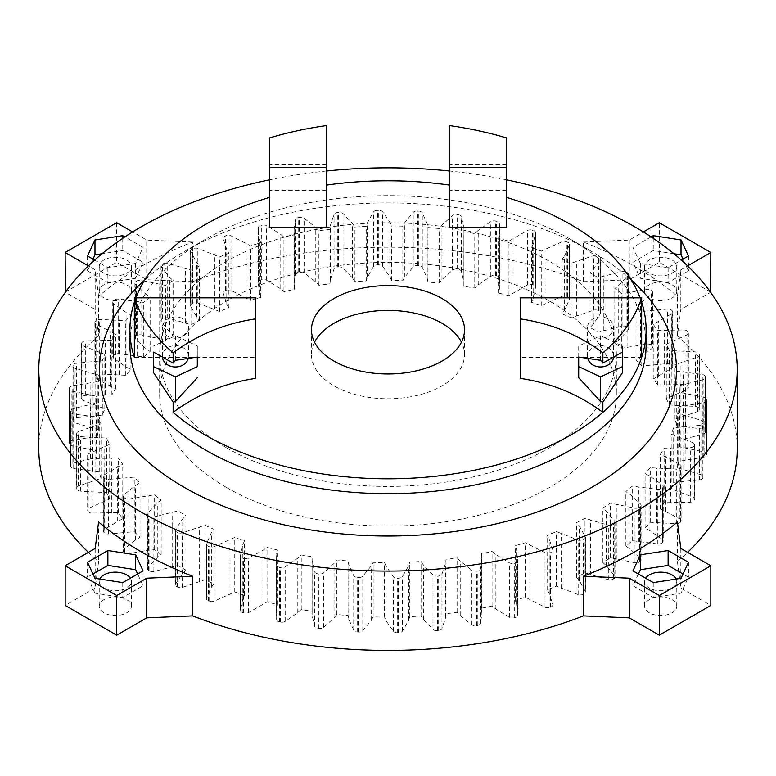 <?xml version="1.0" encoding="UTF-8"?>
<svg xmlns="http://www.w3.org/2000/svg" width="776" height="776" viewBox="0 0 776 776"><rect width="100%" height="100%" fill="white"/><g stroke="black" fill="none" stroke-linecap="round" stroke-linejoin="round"><path stroke-width="0.58" stroke-dasharray="3.88 2.91" d="M135.907 297.829A258.107 149.011 0 0 0 134.335 302.262M326.356 227.164L326.356 125.586M506.495 227.164L506.495 137.905M641.665 302.262A258.107 149.011 0 0 0 640.093 297.829M646.107 344.67A258.107 149.011 0 0 0 570.505 239.299A258.107 149.011 0 0 0 205.494 239.299A258.107 149.011 0 0 0 129.893 344.67M641.665 357.329L520.201 357.329L520.201 297.829M600.556 338.239A13.056 10.66 -0 0 1 587.5 327.579A13.056 10.66 -0 0 1 600.556 316.918A13.056 10.66 -0 0 1 613.612 327.579A13.056 10.66 -0 0 1 600.556 338.239M622.42 345.999L622.42 352.091L622.42 345.999L600.566 335.688L578.702 345.999L578.702 377.699M600.566 360.287L600.566 335.688M631.208 279.903A288.468 166.549 0 0 0 591.981 251.696A288.468 166.549 0 0 0 184.019 251.696A288.468 166.549 0 0 0 144.792 279.903M520.201 357.329L520.201 378.368M255.799 297.829L255.799 357.329L134.335 357.329M153.59 372.713L153.59 352.1M175.454 360.306L175.444 335.698L153.59 346.009M175.444 338.239A13.056 10.66 -0 0 1 162.388 327.579A13.056 10.66 -0 0 1 175.444 316.918A13.056 10.66 -0 0 1 188.5 327.579A13.056 10.66 -0 0 1 175.444 338.239M326.356 166.665L326.356 190.382L326.356 166.665M506.495 166.665L506.495 190.382L506.495 166.665M587.645 357.881A13.056 10.66 -0 0 1 587.5 356.3A13.056 10.66 -0 0 1 600.556 345.64A13.056 10.66 -0 0 1 613.622 356.3A13.056 10.66 -0 0 1 613.438 358.066M578.702 357.086L578.702 345.999M506.495 179.819A349.2 201.605 0 0 0 449.644 171.021M326.356 171.021A349.2 201.605 0 0 0 269.505 179.819M314.552 342.197A76.523 44.174 0 0 0 311.477 354.593A76.523 44.174 0 0 0 333.893 385.827A76.523 44.174 0 0 0 417.284 395.401A76.523 44.174 0 0 0 464.523 354.593A76.523 44.174 0 0 0 461.448 342.197M197.308 346.009L197.308 357.086L197.308 346.009L175.444 335.698M162.572 358.075A13.056 10.66 -0 0 1 162.388 356.31A13.056 10.66 -0 0 1 175.444 345.65A13.056 10.66 -0 0 1 188.51 356.31A13.056 10.66 -0 0 1 188.364 357.881M677.409 521.947L677.409 561.62A349.2 201.605 0 0 0 687.614 552.357M737.2 448.8A349.2 201.605 0 0 0 677.409 335.989L680.814 309.498L710.612 292.3M38.8 448.8A349.2 201.605 0 0 1 98.591 335.989L98.591 296.316A349.2 201.605 0 0 1 116.662 282.231A349.142 201.576 0 0 1 168.188 252.481A349.2 201.605 180 0 1 192.594 242.044L192.594 281.717A349.2 201.605 0 0 1 583.407 281.717L583.407 242.044A349.2 201.605 0 0 1 607.812 252.481A349.2 201.605 180 0 1 659.338 282.231A349.2 201.605 180 0 1 677.409 296.316L677.409 335.989M88.386 552.357A349.2 201.605 0 0 0 98.591 561.62L95.186 588.101L65.174 605.435M98.591 521.947L98.591 561.62M226.534 447.81A228.348 131.833 0 0 0 475.387 476.386A228.348 131.833 0 0 0 616.348 354.593A228.348 131.833 0 0 0 388 222.751A228.348 131.833 0 0 0 159.652 354.593A228.348 131.833 0 0 0 226.534 447.81M583.407 281.717L629.278 279.748L659.299 262.414L659.299 222.751M710.826 292.174L659.299 262.414M677.409 561.62L680.814 588.101L710.826 605.435M98.591 335.989L95.186 309.498L65.388 292.3M65.126 292.145L116.662 262.395L116.662 222.722M192.594 281.717L146.722 279.748L116.662 262.395M103.936 297.935A16.092 9.293 180 0 1 99.221 291.369A16.092 9.293 180 0 1 115.314 282.076A16.092 9.293 180 0 1 131.406 291.369A16.092 9.293 180 0 1 121.473 299.953A16.092 9.293 180 0 1 103.936 297.935M103.936 612.807A16.092 9.293 180 0 1 99.221 606.24A16.092 9.293 180 0 1 115.314 596.948A16.092 9.293 180 0 1 131.406 606.24A16.092 9.293 180 0 1 121.473 614.825A16.092 9.293 180 0 1 103.936 612.807M185.93 570.108L182.719 573.406L175.531 583.979A4.617 2.667 0 0 0 175.337 584.755A4.617 2.667 0 0 0 176.879 586.743A318.839 184.077 0 0 0 177.423 587.015A4.617 2.667 0 0 0 182.35 587.442L204.883 579.75A291.504 168.295 0 0 0 213.856 583.765L211.382 587.277L206.552 598.286A4.617 2.667 0 0 0 206.484 598.732A4.617 2.667 0 0 0 208.492 600.934A318.839 184.077 0 0 0 209.084 601.167A4.617 2.667 0 0 0 214.069 601.235L234.75 591.972A291.504 168.295 0 0 0 244.527 595.308L242.839 598.965L240.434 610.237A4.617 2.667 0 0 0 240.434 610.353A4.617 2.667 0 0 0 242.936 612.72A318.839 184.077 0 0 0 243.567 612.914A4.617 2.667 0 0 0 248.524 612.613L267.041 601.933A291.504 168.295 0 0 0 277.459 604.533L276.178 613.544L276.644 619.636A4.617 2.667 0 0 0 279.661 621.925A318.839 184.077 0 0 0 280.34 622.071A4.617 2.667 0 0 0 285.19 621.421L297.771 612.691L301.233 609.47A291.504 168.295 0 0 0 312.136 611.304L312.078 615.087L314.61 626.348A4.617 2.667 0 0 0 318.102 628.405A318.839 184.077 0 0 0 318.8 628.492A4.617 2.667 0 0 0 323.476 627.493L334.058 617.929L336.803 614.485A291.504 168.295 0 0 0 348.017 615.513L348.773 619.277L353.73 630.257A4.617 2.667 0 0 0 357.639 632.042A318.839 184.077 0 0 0 358.347 632.081A4.617 2.667 0 0 0 362.77 630.752L371.2 620.499L373.169 616.881A291.504 168.295 0 0 0 384.518 617.095L386.089 620.771L393.393 631.315A4.617 2.667 0 0 0 397.661 632.799A318.839 184.077 0 0 0 398.369 632.779A4.617 2.667 0 0 0 402.472 631.15L408.603 620.363L409.776 616.629A291.504 168.295 0 0 0 421.077 616.018L423.434 619.549L432.969 629.481A4.617 2.667 0 0 0 437.519 630.645A318.839 184.077 0 0 0 438.227 630.578A4.617 2.667 0 0 0 441.942 628.657L445.686 617.512L446.035 613.729A291.504 168.295 0 0 0 457.122 612.303L460.226 615.64L471.837 624.806A4.617 2.667 0 0 0 476.61 625.631A318.839 184.077 0 0 0 477.298 625.514A4.617 2.667 0 0 0 480.557 623.341L481.896 613.544L481.382 608.229A291.504 168.295 0 0 0 492.071 606.007L495.874 609.092L509.386 617.347A4.617 2.667 0 0 0 514.294 617.822A318.839 184.077 0 0 0 514.954 617.657A4.617 2.667 0 0 0 517.718 615.261L516.544 603.932L515.254 600.217A291.504 168.295 0 0 0 525.371 597.239L545.014 607.239A4.617 2.667 0 0 0 549.99 607.356A318.839 184.077 0 0 0 550.611 607.142A4.617 2.667 0 0 0 552.861 604.853A4.617 2.667 0 0 0 552.832 604.562L549.204 593.407L547.128 589.818A291.504 168.295 0 0 0 556.518 586.132L578.168 594.629A4.617 2.667 0 0 0 583.135 594.377A318.839 184.077 0 0 0 583.697 594.125A4.617 2.667 0 0 0 585.473 592.03A4.617 2.667 0 0 0 585.346 591.409L579.332 580.603L576.481 577.189A291.504 168.295 0 0 0 584.997 572.853L608.326 579.711A4.617 2.667 0 0 0 613.195 579.109A318.839 184.077 0 0 0 613.7 578.818A4.617 2.667 0 0 0 615.038 576.946A4.617 2.667 0 0 0 614.747 576.005L606.434 565.714L602.865 562.542A291.504 168.295 0 0 0 610.372 557.624L635.01 562.736A4.617 2.667 0 0 0 639.705 561.785A318.839 184.077 0 0 0 640.152 561.465A4.617 2.667 0 0 0 641.102 559.835A4.617 2.667 0 0 0 640.578 558.594L630.093 548.991L625.863 546.091A291.504 168.295 0 0 0 632.246 540.668L657.796 543.966A4.617 2.667 0 0 0 662.248 542.686A318.839 184.077 0 0 0 662.617 542.327A4.617 2.667 0 0 0 663.247 540.979A4.617 2.667 0 0 0 662.413 539.456L649.929 530.687L645.108 528.116A291.504 168.295 0 0 0 650.259 522.277L676.323 523.693A4.617 2.667 0 0 0 680.474 522.102A318.839 184.077 0 0 0 680.756 521.715A4.617 2.667 0 0 0 681.124 520.667A4.617 2.667 0 0 0 679.931 518.882L660.298 508.881A291.504 168.295 0 0 0 664.14 502.722L690.31 502.237A4.617 2.667 0 0 0 694.074 500.355A318.839 184.077 0 0 0 694.278 499.957A4.617 2.667 0 0 0 694.452 499.23A4.617 2.667 0 0 0 692.842 497.203L671.192 488.705A291.504 168.295 0 0 0 673.675 482.313L699.525 479.946A4.617 2.667 0 0 0 702.852 477.803A318.839 184.077 0 0 0 702.969 477.395A4.617 2.667 0 0 0 703.017 476.988A4.617 2.667 0 0 0 700.951 474.766L677.623 467.899A291.504 168.295 0 0 0 678.69 461.371L703.832 457.161A4.617 2.667 0 0 0 706.664 454.794A318.839 184.077 0 0 0 706.684 454.377A4.617 2.667 0 0 0 706.693 454.309A4.617 2.667 0 0 0 704.113 451.913L679.485 446.792A291.504 168.295 0 0 0 679.126 440.244L703.153 434.24A4.617 2.667 0 0 0 705.471 431.922A4.617 2.667 0 0 0 705.452 431.689A318.839 184.077 0 0 0 705.384 431.272A4.617 2.667 0 0 0 702.299 429.012L676.75 425.714A291.504 168.295 0 0 0 674.975 419.244L697.508 411.552A4.617 2.667 0 0 0 699.341 409.418A4.617 2.667 0 0 0 699.234 408.845A318.839 184.077 0 0 0 699.079 408.448A4.617 2.667 0 0 0 695.529 406.43L669.465 405.004A291.504 168.295 0 0 0 666.293 398.709L686.973 389.445A4.617 2.667 0 0 0 688.37 387.534A4.617 2.667 0 0 0 688.108 386.642A318.839 184.077 0 0 0 687.866 386.254A4.617 2.667 0 0 0 683.898 384.508L657.738 384.983A291.504 168.295 0 0 0 653.227 378.969L671.735 368.28A4.617 2.667 0 0 0 672.743 366.621A4.617 2.667 0 0 0 672.249 365.418A318.839 184.077 0 0 0 671.919 365.05A4.617 2.667 0 0 0 667.612 363.605L641.752 365.971A291.504 168.295 0 0 0 635.971 360.326L640.51 357.59L652.015 348.385A4.617 2.667 0 0 0 652.694 346.998A4.617 2.667 0 0 0 651.908 345.504A318.839 184.077 0 0 0 651.5 345.165A4.617 2.667 0 0 0 646.912 344.049L621.77 348.259A291.504 168.295 0 0 0 614.815 343.079L618.715 340.034L628.133 330.072A4.617 2.667 0 0 0 628.541 328.975A4.617 2.667 0 0 0 627.396 327.23A318.839 184.077 0 0 0 626.921 326.919A4.617 2.667 0 0 0 622.129 326.133L598.102 332.138A291.504 168.295 0 0 0 590.07 327.501L593.281 324.203L600.469 313.63A4.617 2.667 0 0 0 600.663 312.854A4.617 2.667 0 0 0 599.12 310.866A318.839 184.077 0 0 0 598.577 310.584A4.617 2.667 0 0 0 593.65 310.157L571.117 317.85A291.504 168.295 0 0 0 562.144 313.834L564.618 310.332L569.448 299.323A4.617 2.667 0 0 0 569.516 298.867A4.617 2.667 0 0 0 567.508 296.675A318.839 184.077 0 0 0 566.917 296.442A4.617 2.667 0 0 0 561.931 296.374L541.25 305.637A291.504 168.295 0 0 0 531.473 302.3L533.16 298.644L535.566 287.372A4.617 2.667 0 0 0 535.566 287.256A4.617 2.667 0 0 0 533.063 284.879A318.839 184.077 0 0 0 532.433 284.695A4.617 2.667 0 0 0 527.476 284.986L508.959 295.675A291.504 168.295 0 0 0 498.541 293.076L499.822 284.065L499.356 277.963A4.617 2.667 0 0 0 496.339 275.674A318.839 184.077 0 0 0 495.66 275.538A4.617 2.667 0 0 0 490.81 276.188L478.229 284.918L474.766 288.129A291.504 168.295 0 0 0 463.864 286.305L463.922 282.512L461.39 271.251A4.617 2.667 0 0 0 457.898 269.204A318.839 184.077 0 0 0 457.2 269.117A4.617 2.667 0 0 0 452.524 270.116L441.942 279.68L439.197 283.124A291.504 168.295 0 0 0 427.983 282.095L427.227 278.332L422.27 267.342A4.617 2.667 0 0 0 418.361 265.557A318.839 184.077 0 0 0 417.653 265.518A4.617 2.667 0 0 0 413.23 266.847L404.8 277.11L402.831 280.718A291.504 168.295 0 0 0 391.482 280.514L389.911 276.838L382.607 266.294A4.617 2.667 0 0 0 378.339 264.81A318.839 184.077 0 0 0 377.631 264.82A4.617 2.667 0 0 0 373.528 266.459L367.397 277.245L366.224 280.97A291.504 168.295 0 0 0 354.923 281.591L352.566 278.06L343.031 268.127A4.617 2.667 0 0 0 338.481 266.963A318.839 184.077 0 0 0 337.773 267.022A4.617 2.667 0 0 0 334.058 268.942L330.314 280.087L329.965 283.87A291.504 168.295 0 0 0 318.878 285.306L315.774 281.969L304.163 272.803A4.617 2.667 0 0 0 299.39 271.978A318.839 184.077 0 0 0 298.702 272.095A4.617 2.667 0 0 0 295.443 274.267L294.104 284.065L294.618 289.37A291.504 168.295 0 0 0 283.929 291.592L280.126 288.507L266.614 280.252A4.617 2.667 0 0 0 261.706 279.787A318.839 184.077 0 0 0 261.046 279.952A4.617 2.667 0 0 0 258.282 282.338L259.456 293.677L260.746 297.383A291.504 168.295 0 0 0 250.629 300.36L230.986 290.37A4.617 2.667 0 0 0 226.01 290.253A318.839 184.077 0 0 0 225.389 290.466A4.617 2.667 0 0 0 223.139 292.756A4.617 2.667 0 0 0 223.168 293.037L226.796 304.202L228.871 307.791A291.504 168.295 0 0 0 219.482 311.477L197.831 302.98A4.617 2.667 0 0 0 192.865 303.222A318.839 184.077 0 0 0 192.302 303.484A4.617 2.667 0 0 0 190.527 305.579A4.617 2.667 0 0 0 190.654 306.19L196.667 317.006L199.519 320.42A291.504 168.295 0 0 0 191.003 324.746L167.674 317.888A4.617 2.667 0 0 0 162.805 318.49A318.839 184.077 0 0 0 162.3 318.79A4.617 2.667 0 0 0 160.962 320.663A4.617 2.667 0 0 0 161.253 321.603L169.566 331.885L173.135 335.067A291.504 168.295 0 0 0 165.627 339.985L140.989 334.863A4.617 2.667 0 0 0 136.295 335.814A318.839 184.077 0 0 0 135.849 336.144A4.617 2.667 0 0 0 134.898 337.773A4.617 2.667 0 0 0 135.422 339.005L145.907 348.618L150.137 351.509A291.504 168.295 0 0 0 143.754 356.931L118.204 353.643A4.617 2.667 0 0 0 113.752 354.923A318.839 184.077 0 0 0 113.383 355.282A4.617 2.667 0 0 0 112.753 356.62A4.617 2.667 0 0 0 113.587 358.153L126.071 366.922L130.892 369.492A291.504 168.295 0 0 0 125.741 375.332L99.677 373.906A4.617 2.667 0 0 0 95.526 375.506A318.839 184.077 0 0 0 95.244 375.885A4.617 2.667 0 0 0 94.876 376.932A4.617 2.667 0 0 0 96.069 378.727L115.702 388.718A291.504 168.295 0 0 0 111.86 394.887L85.69 395.362A4.617 2.667 0 0 0 81.926 397.244A318.839 184.077 0 0 0 81.722 397.642A4.617 2.667 0 0 0 81.548 398.379A4.617 2.667 0 0 0 83.158 400.397L104.808 408.894A291.504 168.295 0 0 0 102.325 415.296L76.475 417.663A4.617 2.667 0 0 0 73.148 419.806A318.839 184.077 0 0 0 73.031 420.214A4.617 2.667 0 0 0 72.983 420.621A4.617 2.667 0 0 0 75.049 422.842L98.377 429.7A291.504 168.295 0 0 0 97.31 436.228L72.168 440.448A4.617 2.667 0 0 0 69.336 442.815A318.839 184.077 0 0 0 69.316 443.232A4.617 2.667 0 0 0 69.306 443.3A4.617 2.667 0 0 0 71.887 445.696L96.515 450.808A291.504 168.295 0 0 0 96.874 457.365L72.847 463.369A4.617 2.667 0 0 0 70.529 465.678A4.617 2.667 0 0 0 70.548 465.92A318.839 184.077 0 0 0 70.616 466.327A4.617 2.667 0 0 0 73.701 468.588L99.25 471.886A291.504 168.295 0 0 0 101.026 478.365L78.492 486.057A4.617 2.667 0 0 0 76.659 488.182A4.617 2.667 0 0 0 76.766 488.754A318.839 184.077 0 0 0 76.921 489.161A4.617 2.667 0 0 0 80.471 491.179L106.535 492.605A291.504 168.295 0 0 0 109.707 498.9L89.027 508.164A4.617 2.667 0 0 0 87.63 510.065A4.617 2.667 0 0 0 87.892 510.967A318.839 184.077 0 0 0 88.134 511.355A4.617 2.667 0 0 0 92.102 513.091L118.262 512.626A291.504 168.295 0 0 0 122.773 518.64L104.265 529.329A4.617 2.667 0 0 0 103.257 530.988A4.617 2.667 0 0 0 103.751 532.19A318.839 184.077 0 0 0 104.081 532.559A4.617 2.667 0 0 0 108.388 533.995L134.248 531.638A291.504 168.295 0 0 0 140.029 537.283L135.49 540.018L123.985 549.224A4.617 2.667 0 0 0 123.306 550.611A4.617 2.667 0 0 0 124.092 552.095A318.839 184.077 0 0 0 124.499 552.444A4.617 2.667 0 0 0 129.088 553.56L154.23 549.35A291.504 168.295 0 0 0 161.185 554.53L157.286 557.566L147.867 567.537A4.617 2.667 0 0 0 147.459 568.624A4.617 2.667 0 0 0 148.604 570.379A318.839 184.077 0 0 0 149.079 570.69A4.617 2.667 0 0 0 153.871 571.466L177.898 565.471A291.504 168.295 0 0 0 185.93 570.108L185.93 515.555L182.719 518.863L175.531 529.426A4.617 2.667 0 0 0 175.337 530.212A4.617 2.667 0 0 0 176.879 532.2A318.839 184.077 180 0 0 177.423 532.472A4.617 2.667 0 0 0 182.35 532.899L204.883 525.207A291.504 168.295 0 0 0 213.856 529.222L211.382 532.734L206.552 543.743A4.617 2.667 0 0 0 206.484 544.189A4.617 2.667 0 0 0 208.492 546.391A318.839 184.077 180 0 0 209.084 546.624A4.617 2.667 0 0 0 214.069 546.682L234.75 537.428A291.504 168.295 0 0 0 244.527 540.765L242.839 544.422L240.434 555.694A4.617 2.667 0 0 0 240.434 555.81A4.617 2.667 0 0 0 242.936 558.177A318.839 184.077 180 0 0 243.567 558.361A4.617 2.667 0 0 0 248.524 558.07L262.909 550.33L267.041 547.381A291.504 168.295 0 0 0 277.459 549.99L276.178 559.001L276.644 565.093A4.617 2.667 0 0 0 279.661 567.382A318.839 184.077 180 0 0 280.34 567.518A4.617 2.667 0 0 0 285.19 566.868L297.771 558.148L301.233 554.927A291.504 168.295 0 0 0 312.136 556.761L312.078 560.544L314.61 571.805A4.617 2.667 0 0 0 318.102 573.862A318.839 184.077 180 0 0 318.8 573.949A4.617 2.667 0 0 0 323.476 572.95L334.058 563.386L336.803 559.942A291.504 168.295 0 0 0 348.017 560.97L348.773 564.724L353.73 575.714A4.617 2.667 0 0 0 357.639 577.499A318.839 184.077 180 0 0 358.347 577.538A4.617 2.667 0 0 0 362.77 576.209L371.2 565.956L373.169 562.338A291.504 168.295 0 0 0 384.518 562.542L386.089 566.218L393.393 576.762A4.617 2.667 0 0 0 397.661 578.246A318.839 184.077 180 0 0 398.369 578.236A4.617 2.667 0 0 0 402.472 576.597L408.603 565.811L409.776 562.086A291.504 168.295 0 0 0 421.077 561.475L423.434 565.006L432.969 574.938A4.617 2.667 0 0 0 437.519 576.102A318.839 184.077 180 0 0 438.227 576.034A4.617 2.667 0 0 0 441.942 574.114L445.686 562.969L446.035 559.186A291.504 168.295 0 0 0 457.122 557.76L460.226 561.096L471.837 570.253A4.617 2.667 0 0 0 476.61 571.087A318.839 184.077 180 0 0 477.298 570.971A4.617 2.667 0 0 0 480.557 568.798L481.896 559.001L481.382 553.686A291.504 168.295 0 0 0 492.071 551.464L495.874 554.549L509.386 562.804A4.617 2.667 0 0 0 514.294 563.279A318.839 184.077 180 0 0 514.954 563.114A4.617 2.667 0 0 0 517.718 560.718L516.544 549.389L515.254 545.673A291.504 168.295 0 0 0 525.371 542.696L545.014 552.687A4.617 2.667 0 0 0 549.99 552.803A318.839 184.077 180 0 0 550.611 552.599A4.617 2.667 0 0 0 552.861 550.31A4.617 2.667 0 0 0 552.832 550.019L549.204 538.864L547.128 535.275A291.504 168.295 0 0 0 556.518 531.589L578.168 540.077A4.617 2.667 0 0 0 583.135 539.834A318.839 184.077 180 0 0 583.697 539.582A4.617 2.667 0 0 0 585.473 537.477A4.617 2.667 0 0 0 585.346 536.866L579.332 526.06L576.481 522.646A291.504 168.295 0 0 0 584.997 518.31L608.326 525.168A4.617 2.667 0 0 0 613.195 524.566A318.839 184.077 180 0 0 613.7 524.275A4.617 2.667 0 0 0 615.038 522.393A4.617 2.667 0 0 0 614.747 521.462L606.434 511.171L602.865 507.999A291.504 168.295 0 0 0 610.372 503.081L635.01 508.193A4.617 2.667 0 0 0 639.705 507.242A318.839 184.077 180 0 0 640.152 506.912A4.617 2.667 0 0 0 641.102 505.292A4.617 2.667 0 0 0 640.578 504.051L630.093 494.448L625.863 491.548A291.504 168.295 0 0 0 632.246 486.125L657.796 489.423A4.617 2.667 0 0 0 662.248 488.143A318.839 184.077 180 0 0 662.617 487.784A4.617 2.667 0 0 0 663.247 486.436A4.617 2.667 0 0 0 662.413 484.913L649.929 476.134L645.108 473.573A291.504 168.295 0 0 0 650.259 467.724L676.323 469.15A4.617 2.667 0 0 0 680.474 467.55A318.839 184.077 180 0 0 680.756 467.171A4.617 2.667 0 0 0 681.124 466.124A4.617 2.667 0 0 0 679.931 464.339L660.298 454.338A291.504 168.295 0 0 0 664.14 448.169L690.31 447.694A4.617 2.667 0 0 0 694.074 445.812A318.839 184.077 180 0 0 694.278 445.414A4.617 2.667 0 0 0 694.452 444.677A4.617 2.667 0 0 0 692.842 442.66L671.192 434.162A291.504 168.295 0 0 0 673.675 427.76L699.525 425.403A4.617 2.667 0 0 0 702.852 423.26A318.839 184.077 180 0 0 702.969 422.852A4.617 2.667 0 0 0 703.017 422.445A4.617 2.667 0 0 0 700.951 420.223L677.623 413.356A291.504 168.295 0 0 0 678.69 406.828L703.832 402.608A4.617 2.667 0 0 0 706.664 400.251A318.839 184.077 180 0 0 706.684 399.834A4.617 2.667 0 0 0 706.693 399.756A4.617 2.667 0 0 0 704.113 397.37L679.485 392.249A291.504 168.295 0 0 0 679.126 385.691L703.153 379.697A4.617 2.667 0 0 0 705.471 377.378A4.617 2.667 0 0 0 705.452 377.136A318.839 184.077 180 0 0 705.384 376.729A4.617 2.667 0 0 0 702.299 374.469L676.75 371.17A291.504 168.295 0 0 0 674.975 364.701L697.508 356.999A4.617 2.667 0 0 0 699.341 354.875A4.617 2.667 0 0 0 699.234 354.302A318.839 184.077 180 0 0 699.079 353.904A4.617 2.667 0 0 0 695.529 351.887L669.465 350.461A291.504 168.295 0 0 0 666.293 344.166L686.973 334.902A4.617 2.667 0 0 0 688.37 332.991A4.617 2.667 0 0 0 688.108 332.099A318.839 184.077 180 0 0 687.866 331.711A4.617 2.667 0 0 0 683.898 329.965L657.738 330.44A291.504 168.295 0 0 0 653.227 324.426L671.735 313.737A4.617 2.667 0 0 0 672.743 312.068A4.617 2.667 0 0 0 672.249 310.875A318.839 184.077 180 0 0 671.919 310.507A4.617 2.667 0 0 0 667.612 309.061L641.752 311.428A291.504 168.295 0 0 0 635.971 305.783L640.51 303.047L652.015 293.842A4.617 2.667 0 0 0 652.694 292.455A4.617 2.667 0 0 0 651.908 290.961A318.839 184.077 180 0 0 651.5 290.622A4.617 2.667 0 0 0 646.912 289.496L621.77 293.716A291.504 168.295 0 0 0 614.815 288.536L618.715 285.49L628.133 275.529A4.617 2.667 0 0 0 628.541 274.432A4.617 2.667 0 0 0 627.396 272.677A318.839 184.077 180 0 0 626.921 272.366A4.617 2.667 0 0 0 622.129 271.59L598.102 277.595A291.504 168.295 0 0 0 590.07 272.958L593.281 269.65L600.469 259.087A4.617 2.667 0 0 0 600.663 258.311A4.617 2.667 0 0 0 599.12 256.313A318.839 184.077 180 0 0 598.577 256.041A4.617 2.667 0 0 0 593.65 255.614L571.117 263.306A291.504 168.295 0 0 0 562.144 259.291L564.618 255.779L569.448 244.779A4.617 2.667 0 0 0 569.516 244.324A4.617 2.667 0 0 0 567.508 242.131A318.839 184.077 180 0 0 566.917 241.899A4.617 2.667 0 0 0 561.931 241.831L541.25 251.094A291.504 168.295 0 0 0 531.473 247.757L533.16 244.091L535.566 232.829A4.617 2.667 0 0 0 535.566 232.703A4.617 2.667 0 0 0 533.063 230.336A318.839 184.077 180 0 0 532.433 230.152A4.617 2.667 0 0 0 527.476 230.443L508.959 241.132A291.504 168.295 0 0 0 498.541 238.523L499.822 229.521L499.356 223.42A4.617 2.667 0 0 0 496.339 221.131A318.839 184.077 180 0 0 495.66 220.995A4.617 2.667 0 0 0 490.81 221.645L478.229 230.365L474.766 233.586A291.504 168.295 0 0 0 463.864 231.752L463.922 227.969L461.39 216.708A4.617 2.667 0 0 0 457.898 214.661A318.839 184.077 180 0 0 457.2 214.564A4.617 2.667 0 0 0 452.524 215.563L441.942 225.137L439.197 228.571A291.504 168.295 0 0 0 427.983 227.552L427.227 223.789L422.27 212.799A4.617 2.667 0 0 0 418.361 211.014A318.839 184.077 180 0 0 417.653 210.975A4.617 2.667 0 0 0 413.23 212.304L404.8 222.566L402.831 226.175A291.504 168.295 0 0 0 391.482 225.971L389.911 222.295L382.607 211.751A4.617 2.667 0 0 0 378.339 210.267A318.839 184.077 180 0 0 377.631 210.277A4.617 2.667 0 0 0 373.528 211.916L367.397 222.702L366.224 226.427A291.504 168.295 0 0 0 354.923 227.048L352.566 223.507L343.031 213.575A4.617 2.667 0 0 0 338.481 212.411A318.839 184.077 180 0 0 337.773 212.478A4.617 2.667 0 0 0 334.058 214.399L330.314 225.544L329.965 229.327A291.504 168.295 0 0 0 318.878 230.753L315.774 227.426L304.163 218.26A4.617 2.667 0 0 0 299.39 217.435A318.839 184.077 180 0 0 298.702 217.552A4.617 2.667 0 0 0 295.443 219.724L294.104 229.521L294.618 234.827A291.504 168.295 0 0 0 283.929 237.049L280.126 233.964L266.614 225.709A4.617 2.667 0 0 0 261.706 225.234A318.839 184.077 180 0 0 261.046 225.399A4.617 2.667 0 0 0 258.282 227.795L259.456 239.124L260.746 242.839A291.504 168.295 0 0 0 250.629 245.817L230.986 235.826A4.617 2.667 0 0 0 226.01 235.71A318.839 184.077 180 0 0 225.389 235.923A4.617 2.667 0 0 0 223.139 238.213A4.617 2.667 0 0 0 223.168 238.494L226.796 249.649L228.871 253.248A291.504 168.295 0 0 0 219.482 256.934L197.831 248.436A4.617 2.667 0 0 0 192.865 248.679A318.839 184.077 180 0 0 192.302 248.931A4.617 2.667 0 0 0 190.527 251.036A4.617 2.667 0 0 0 190.654 251.647L196.667 262.463L199.519 265.867A291.504 168.295 0 0 0 191.003 270.203L167.674 263.345A4.617 2.667 0 0 0 162.805 263.947A318.839 184.077 180 0 0 162.3 264.238A4.617 2.667 0 0 0 160.962 266.12A4.617 2.667 0 0 0 161.253 267.051L169.566 277.342L173.135 280.524A291.504 168.295 0 0 0 165.627 285.442L140.989 280.32A4.617 2.667 0 0 0 136.295 281.271A318.839 184.077 180 0 0 135.849 281.601A4.617 2.667 0 0 0 134.898 283.221A4.617 2.667 0 0 0 135.422 284.462L145.907 294.075L150.137 296.965A291.504 168.295 0 0 0 143.754 302.388L118.204 299.09A4.617 2.667 0 0 0 113.752 300.38A318.839 184.077 180 0 0 113.383 300.729A4.617 2.667 0 0 0 112.753 302.077A4.617 2.667 0 0 0 113.587 303.61L126.071 312.379L130.892 314.949A291.504 168.295 0 0 0 125.741 320.789L99.677 319.363A4.617 2.667 0 0 0 95.526 320.963A318.839 184.077 180 0 0 95.244 321.342A4.617 2.667 0 0 0 94.876 322.389A4.617 2.667 0 0 0 96.069 324.174L115.702 334.175A291.504 168.295 0 0 0 111.86 340.344L85.69 340.819A4.617 2.667 0 0 0 81.926 342.701A318.839 184.077 180 0 0 81.722 343.099A4.617 2.667 0 0 0 81.548 343.836A4.617 2.667 0 0 0 83.158 345.853L104.808 354.351A291.504 168.295 0 0 0 102.325 360.753L76.475 363.12A4.617 2.667 0 0 0 73.148 365.253A318.839 184.077 180 0 0 73.031 365.671A4.617 2.667 0 0 0 72.983 366.068A4.617 2.667 0 0 0 75.049 368.299L98.377 375.157A291.504 168.295 0 0 0 97.31 381.685L72.168 385.905A4.617 2.667 0 0 0 69.336 388.272A318.839 184.077 180 0 0 69.316 388.679A4.617 2.667 0 0 0 69.306 388.757A4.617 2.667 0 0 0 71.887 391.143L96.515 396.264A291.504 168.295 0 0 0 96.874 402.822L72.847 408.826A4.617 2.667 0 0 0 70.529 411.135A4.617 2.667 0 0 0 70.548 411.377A318.839 184.077 180 0 0 70.616 411.784A4.617 2.667 0 0 0 73.701 414.045L99.25 417.342A291.504 168.295 0 0 0 101.026 423.822L78.492 431.514A4.617 2.667 0 0 0 76.659 433.639A4.617 2.667 0 0 0 76.766 434.211A318.839 184.077 180 0 0 76.921 434.618A4.617 2.667 0 0 0 80.471 436.636L106.535 438.052A291.504 168.295 0 0 0 109.707 444.347L89.027 453.611A4.617 2.667 0 0 0 87.63 455.522A4.617 2.667 0 0 0 87.892 456.414A318.839 184.077 180 0 0 88.134 456.802A4.617 2.667 0 0 0 92.102 458.548L118.262 458.073A291.504 168.295 0 0 0 122.773 464.096L104.265 474.786A4.617 2.667 0 0 0 103.257 476.445A4.617 2.667 0 0 0 103.751 477.647A318.839 184.077 180 0 0 104.081 478.016A4.617 2.667 0 0 0 108.388 479.452L134.248 477.094A291.504 168.295 0 0 0 140.029 482.73L135.49 485.475L123.985 494.681A4.617 2.667 0 0 0 123.306 496.068A4.617 2.667 0 0 0 124.092 497.552A318.839 184.077 180 0 0 124.499 497.891A4.617 2.667 0 0 0 129.088 499.017L154.23 494.797A291.504 168.295 0 0 0 161.185 499.977L157.286 503.023L147.867 512.994A4.617 2.667 0 0 0 147.459 514.081A4.617 2.667 0 0 0 148.604 515.836A318.839 184.077 180 0 0 149.079 516.147A4.617 2.667 0 0 0 153.871 516.923L177.898 510.918A291.504 168.295 0 0 0 185.93 515.555M649.308 297.935A16.092 9.293 180 0 1 644.594 291.369A16.092 9.293 180 0 1 660.686 282.076A16.092 9.293 180 0 1 676.779 291.369A16.092 9.293 180 0 1 666.846 299.953A16.092 9.293 180 0 1 649.308 297.935M649.308 612.807A16.092 9.293 180 0 1 644.594 606.24A16.092 9.293 180 0 1 660.686 596.948A16.092 9.293 180 0 1 676.779 606.24A16.092 9.293 180 0 1 666.846 614.825A16.092 9.293 180 0 1 649.308 612.807M680.814 548.438L680.814 588.101M677.409 296.316L680.814 269.835L680.814 309.498M583.407 242.044L629.278 240.085L643.362 231.946M680.814 269.835L687.614 265.906M651.103 236.903L632.915 247.399L640.355 263.433L668.126 267.73L681.357 260.096M95.186 548.438L95.186 588.101M98.591 296.316L95.186 269.835L88.386 265.906M95.186 309.498L95.186 269.835M629.278 240.085L629.278 279.748M192.594 242.044L146.722 240.085L132.638 231.946M94.643 260.096L107.874 267.73L135.645 263.433L143.085 247.399L124.897 236.903M146.722 279.748L146.722 240.085M226.534 487.483A228.348 131.833 0 0 0 475.387 516.059A228.348 131.833 0 0 0 616.348 394.256A228.348 131.833 0 0 0 388 262.424A228.348 131.833 0 0 0 159.652 394.256A228.348 131.833 0 0 0 226.534 487.483M103.936 273.142A16.092 9.293 180 0 1 99.221 266.575A16.092 9.293 180 0 1 115.314 257.283A16.092 9.293 180 0 1 131.406 266.575A16.092 9.293 180 0 1 121.473 275.16A16.092 9.293 180 0 1 103.936 273.142M130.387 578.198A16.092 9.293 180 0 1 131.406 581.447A16.092 9.293 180 0 1 121.473 590.032A16.092 9.293 180 0 1 103.936 588.014A16.092 9.293 180 0 1 99.221 581.447A16.092 9.293 180 0 1 99.764 579.042M177.898 565.471L177.898 510.918M204.883 579.75L204.883 525.207M213.856 583.765L213.856 529.222M161.185 554.53L161.185 499.977M154.23 549.35L154.23 494.797M234.75 591.972L234.75 537.428M244.527 595.308L244.527 540.765M140.029 537.283L140.029 482.73M134.248 531.638L134.248 477.094M267.041 601.933L267.041 547.381M277.459 604.533L277.459 549.99M122.773 518.64L122.773 464.096M118.262 512.626L118.262 458.073M301.233 609.47L301.233 554.927M312.136 611.304L312.136 556.761M109.707 498.9L109.707 444.347M106.535 492.605L106.535 438.052M336.803 614.485L336.803 559.942M348.017 615.513L348.017 560.97M101.026 478.365L101.026 423.822M99.25 471.886L99.25 417.342M373.169 616.881L373.169 562.338M384.518 617.095L384.518 562.542M96.874 457.365L96.874 402.822M96.515 450.808L96.515 396.264M409.776 616.629L409.776 562.086M421.077 616.018L421.077 561.475M97.31 436.228L97.31 381.685M98.377 429.7L98.377 375.157M446.035 613.729L446.035 559.186M457.122 612.303L457.122 557.76M102.325 415.296L102.325 360.753M104.808 408.894L104.808 354.351M481.382 608.229L481.382 553.686M492.071 606.007L492.071 551.464M111.86 394.887L111.86 340.344M115.702 388.718L115.702 334.175M515.254 600.217L515.254 545.673M525.371 597.239L525.371 542.696M125.741 375.332L125.741 320.789M130.892 369.492L130.892 314.949M547.128 589.818L547.128 535.275M556.518 586.132L556.518 531.589M143.754 356.931L143.754 302.388M150.137 351.509L150.137 296.965M576.481 577.189L576.481 522.646M584.997 572.853L584.997 518.31M165.627 339.985L165.627 285.442M173.135 335.067L173.135 280.524M602.865 562.542L602.865 507.999M610.372 557.624L610.372 503.081M191.003 324.746L191.003 270.203M199.519 320.42L199.519 265.867M625.863 546.091L625.863 491.548M632.246 540.668L632.246 486.125M219.482 311.477L219.482 256.934M228.871 307.791L228.871 253.248M645.108 528.116L645.108 473.573M650.259 522.277L650.259 467.724M250.629 300.36L250.629 245.817M260.746 297.383L260.746 242.839M660.298 508.881L660.298 454.338M664.14 502.722L664.14 448.169M283.929 291.592L283.929 237.049M294.618 289.37L294.618 234.827M671.192 488.705L671.192 434.162M673.675 482.313L673.675 427.76M318.878 285.306L318.878 230.753M329.965 283.87L329.965 229.327M677.623 467.899L677.623 413.356M678.69 461.371L678.69 406.828M354.923 281.591L354.923 227.048M366.224 280.97L366.224 226.427M679.485 446.792L679.485 392.249M679.126 440.244L679.126 385.691M391.482 280.514L391.482 225.971M402.831 280.718L402.831 226.175M676.75 425.714L676.75 371.17M674.975 419.244L674.975 364.701M427.983 282.095L427.983 227.552M439.197 283.124L439.197 228.571M669.465 405.004L669.465 350.461M666.293 398.709L666.293 344.166M463.864 286.305L463.864 231.752M474.766 288.129L474.766 233.586M657.738 384.983L657.738 330.44M653.227 378.969L653.227 324.426M498.541 293.076L498.541 238.523M508.959 295.675L508.959 241.132M641.752 365.971L641.752 311.428M635.971 360.326L635.971 305.783M531.473 302.3L531.473 247.757M541.25 305.637L541.25 251.094M621.77 348.259L621.77 293.716M614.815 343.079L614.815 288.536M562.144 313.834L562.144 259.291M571.117 317.85L571.117 263.306M598.102 332.138L598.102 277.595M590.07 327.501L590.07 272.958M649.308 273.142A16.092 9.293 180 0 1 644.594 266.575A16.092 9.293 180 0 1 660.686 257.283A16.092 9.293 180 0 1 676.779 266.575A16.092 9.293 180 0 1 666.846 275.16A16.092 9.293 180 0 1 649.308 273.142M676.236 579.042A16.092 9.293 180 0 1 676.779 581.447A16.092 9.293 180 0 1 666.846 590.032A16.092 9.293 180 0 1 649.308 588.014A16.092 9.293 180 0 1 644.594 581.447A16.092 9.293 180 0 1 645.613 578.198M94.982 578.304L94.982 593.184L122.753 597.481L143.085 585.744L137.643 574.007M122.753 582.601L122.753 597.481M143.085 570.864L143.085 585.744M92.984 574.007L87.543 577.15L94.982 593.184M87.543 562.27L87.543 577.15M653.247 582.601L653.247 597.481L681.018 593.184L688.457 577.15L683.016 574.007M681.018 578.304L681.018 593.184M688.457 562.27L688.457 577.15M638.357 574.007L632.915 585.744L653.247 597.481M632.915 570.864L632.915 585.744M640.355 263.433L640.355 278.312L668.126 282.61L688.457 270.873L683.016 259.135M668.126 267.73L668.126 282.61M688.457 255.993L688.457 270.873M673.946 253.742L653.247 250.541L632.915 262.278L640.355 278.312M653.247 238.339L653.247 250.541M632.915 247.399L632.915 262.278M135.645 263.433L135.645 278.312L143.085 262.278L122.753 250.541L102.054 253.742M143.085 247.399L143.085 262.278M122.753 238.339L122.753 250.541M92.984 259.135L87.543 270.873L107.874 282.61L135.645 278.312M87.543 255.993L87.543 270.873M107.874 267.73L107.874 282.61M182.719 573.406L182.719 518.863M175.531 583.979L175.531 529.426M172.175 567.324L172.175 512.781M176.879 586.743L176.879 532.2M153.871 571.466L153.871 516.923M177.423 587.015L177.423 532.472M149.079 570.69L149.079 516.147M182.35 587.442L182.35 532.899M148.604 570.379L148.604 515.836M199.607 582.01L199.607 527.457M147.867 567.537L147.867 512.994M157.286 557.566L157.286 503.023M211.382 587.277L211.382 532.734M206.552 598.286L206.552 543.743M148.148 550.776L148.148 496.223M208.492 600.934L208.492 546.391M129.088 553.56L129.088 499.017M209.084 601.167L209.084 546.624M124.499 552.444L124.499 497.891M214.069 601.235L214.069 546.682M124.092 552.095L124.092 497.552M230.016 594.591L230.016 540.038M123.985 549.224L123.985 494.681M135.49 540.018L135.49 485.475M242.839 598.965L242.839 544.422M240.434 610.237L240.434 555.694M127.904 532.617L127.904 478.065M242.936 612.72L242.936 558.177M108.388 533.995L108.388 479.452M243.567 612.914L243.567 558.361M104.081 532.559L104.081 478.016M248.524 612.613L248.524 558.07M103.751 532.19L103.751 477.647M262.909 604.873L262.909 550.33M104.265 529.329L104.265 474.786M117.68 521.026L117.68 466.483M276.576 608.287L276.576 553.744M276.644 619.636L276.644 565.093M111.763 513.13L111.763 458.587M279.661 621.925L279.661 567.382M92.102 513.091L92.102 458.548M280.34 622.071L280.34 567.518M88.134 511.355L88.134 456.802M285.19 621.421L285.19 566.868M87.892 510.967L87.892 456.414M297.771 612.691L297.771 558.148M89.027 508.164L89.027 453.611M104.129 500.898L104.129 446.345M312.078 615.087L312.078 560.544M314.61 626.348L314.61 571.805M99.978 492.634L99.978 438.091M318.102 628.405L318.102 573.862M80.471 491.179L80.471 436.636M318.8 628.492L318.8 573.949M76.921 489.161L76.921 434.618M323.476 627.493L323.476 572.95M76.766 488.754L76.766 434.211M334.058 617.929L334.058 563.386M78.492 486.057L78.492 431.514M95.06 479.946L95.06 425.403M348.773 619.277L348.773 564.724M353.73 630.257L353.73 575.714M92.732 471.449L92.732 416.906M357.639 632.042L357.639 577.499M73.701 468.588L73.701 414.045M358.347 632.081L358.347 577.538M70.616 466.327L70.616 411.784M362.77 630.752L362.77 576.209M70.548 465.92L70.548 411.377M371.2 620.499L371.2 565.956M72.847 463.369L72.847 408.826M90.617 458.5L90.617 403.957M386.089 620.771L386.089 566.218M393.393 631.315L393.393 576.762M90.142 449.905L90.142 395.362M397.661 632.799L397.661 578.246M71.887 445.696L71.887 391.143M398.369 632.779L398.369 578.236M69.316 443.232L69.316 388.679M402.472 631.15L402.472 576.597M69.336 442.815L69.336 388.272M408.603 620.363L408.603 565.811M72.168 440.448L72.168 385.905M90.85 436.907L90.85 382.364M423.434 619.549L423.434 565.006M432.969 629.481L432.969 574.938M92.257 428.342L92.257 373.799M437.519 630.645L437.519 576.102M75.049 422.842L75.049 368.299M438.227 630.578L438.227 576.034M73.031 420.214L73.031 365.671M441.942 628.657L441.942 574.114M73.148 419.806L73.148 365.253M445.686 617.512L445.686 562.969M76.475 417.663L76.475 363.12M95.778 415.5L95.778 360.956M460.226 615.64L460.226 561.096M471.837 624.806L471.837 570.253M99.027 407.099L99.027 352.556M476.61 625.631L476.61 571.087M83.158 400.397L83.158 345.853M477.298 625.514L477.298 570.971M81.722 397.642L81.722 343.099M480.557 623.341L480.557 568.798M81.926 397.244L81.926 342.701M481.857 612.012L481.857 557.469M85.69 395.362L85.69 340.819M105.313 394.615L105.313 340.072M495.874 609.092L495.874 554.549M509.386 617.347L509.386 562.804M110.357 386.526L110.357 331.973M514.294 617.822L514.294 563.279M96.069 378.727L96.069 324.174M514.954 617.657L514.954 563.114M95.244 375.885L95.244 321.342M517.718 615.261L517.718 560.718M95.526 375.506L95.526 320.963M516.544 603.932L516.544 549.389M99.677 373.906L99.677 319.363M119.31 374.585L119.31 320.042M529.824 600.023L529.824 545.48M545.014 607.239L545.014 552.687M126.071 366.922L126.071 312.379M549.99 607.356L549.99 552.803M113.587 358.153L113.587 303.61M550.611 607.142L550.611 552.599M113.383 355.282L113.383 300.729M552.832 604.562L552.832 550.019M113.752 354.923L113.752 300.38M549.204 593.407L549.204 538.864M118.204 353.643L118.204 299.09M137.536 355.728L137.536 301.185M561.533 588.577L561.533 534.024M578.168 594.629L578.168 540.077M145.907 348.618L145.907 294.075M583.135 594.377L583.135 539.834M135.422 339.005L135.422 284.462M583.697 594.125L583.697 539.582M135.849 336.144L135.849 281.601M585.346 591.409L585.346 536.866M136.295 335.814L136.295 281.271M579.332 580.603L579.332 526.06M140.989 334.863L140.989 280.32M159.71 338.336L159.71 283.793M590.507 574.909L590.507 520.366M608.326 579.711L608.326 525.168M169.566 331.885L169.566 277.342M613.195 579.109L613.195 524.566M161.253 321.603L161.253 267.051M613.7 578.818L613.7 524.275M162.3 318.79L162.3 264.238M614.747 576.005L614.747 521.462M162.805 318.49L162.805 263.947M606.434 565.714L606.434 511.171M167.674 317.888L167.674 263.345M185.493 322.69L185.493 268.147M616.289 559.263L616.289 504.72M635.01 562.736L635.01 508.193M196.667 317.006L196.667 262.463M639.705 561.785L639.705 507.242M190.654 306.19L190.654 251.647M640.152 561.465L640.152 506.912M192.302 303.484L192.302 248.931M640.578 558.594L640.578 504.051M192.865 303.222L192.865 248.679M630.093 548.991L630.093 494.448M197.831 302.98L197.831 248.436M214.467 309.032L214.467 254.489M638.464 541.871L638.464 487.328M657.796 543.966L657.796 489.423M226.796 304.202L226.796 249.649M662.248 542.686L662.248 488.143M223.168 293.037L223.168 238.494M662.617 542.327L662.617 487.784M225.389 290.466L225.389 235.923M662.413 539.456L662.413 484.913M226.01 290.253L226.01 235.71M649.929 530.687L649.929 476.134M230.986 290.37L230.986 235.826M246.176 297.577L246.176 243.034M656.69 523.014L656.69 468.471M676.323 523.693L676.323 469.15M259.456 293.677L259.456 239.124M680.474 522.102L680.474 467.55M258.282 282.338L258.282 227.795M680.756 521.715L680.756 467.171M261.046 279.952L261.046 225.399M679.931 518.882L679.931 464.339M261.706 279.787L261.706 225.234M665.643 511.083L665.643 456.54M266.614 280.252L266.614 225.709M280.126 288.507L280.126 233.964M670.687 502.993L670.687 448.441M690.31 502.237L690.31 447.694M294.143 285.597L294.143 231.054M694.074 500.355L694.074 445.812M295.443 274.267L295.443 219.724M694.278 499.957L694.278 445.414M298.702 272.095L298.702 217.552M692.842 497.203L692.842 442.66M299.39 271.978L299.39 217.435M676.973 490.5L676.973 435.957M304.163 272.803L304.163 218.26M315.774 281.969L315.774 227.426M680.222 482.109L680.222 427.566M699.525 479.946L699.525 425.403M330.314 280.087L330.314 225.544M702.852 477.803L702.852 423.26M334.058 268.942L334.058 214.399M702.969 477.395L702.969 422.852M337.773 267.022L337.773 212.478M700.951 474.766L700.951 420.223M338.481 266.963L338.481 212.411M683.743 469.267L683.743 414.714M343.031 268.127L343.031 213.575M352.566 278.06L352.566 223.507M685.15 460.701L685.15 406.158M703.832 457.161L703.832 402.608M367.397 277.245L367.397 222.702M706.664 454.794L706.664 400.251M373.528 266.459L373.528 211.916M706.684 454.377L706.684 399.834M377.631 264.82L377.631 210.277M704.113 451.913L704.113 397.37M378.339 264.81L378.339 210.267M685.858 447.704L685.858 393.16M382.607 266.294L382.607 211.751M389.911 276.838L389.911 222.295M685.383 439.1L685.383 384.556M703.153 434.24L703.153 379.697M404.8 277.11L404.8 222.566M705.452 431.689L705.452 377.136M413.23 266.847L413.23 212.304M705.384 431.272L705.384 376.729M417.653 265.518L417.653 210.975M702.299 429.012L702.299 374.469M418.361 265.557L418.361 211.014M683.268 426.16L683.268 371.617M422.27 267.342L422.27 212.799M427.227 278.332L427.227 223.789M680.94 417.663L680.94 363.12M697.508 411.552L697.508 356.999M441.942 279.68L441.942 225.137M699.234 408.845L699.234 354.302M452.524 270.116L452.524 215.563M699.079 408.448L699.079 353.904M457.2 269.117L457.2 214.564M695.529 406.43L695.529 351.887M457.898 269.204L457.898 214.661M676.022 404.965L676.022 350.422M461.39 271.251L461.39 216.708M463.922 282.512L463.922 227.969M671.87 396.711L671.87 342.168M686.973 389.445L686.973 334.902M478.229 284.918L478.229 230.365M688.108 386.642L688.108 332.099M490.81 276.188L490.81 221.645M687.866 386.254L687.866 331.711M495.66 275.538L495.66 220.995M683.898 384.508L683.898 329.965M496.339 275.674L496.339 221.131M664.237 384.479L664.237 329.926M499.356 277.963L499.356 223.42M499.424 289.322L499.424 234.779M658.32 376.583L658.32 322.04M671.735 368.28L671.735 313.737M513.091 292.736L513.091 238.193M672.249 365.418L672.249 310.875M527.476 284.986L527.476 230.443M671.919 365.05L671.919 310.507M532.433 284.695L532.433 230.152M667.612 363.605L667.612 309.061M533.063 284.879L533.063 230.336M648.096 364.992L648.096 310.449M535.566 287.372L535.566 232.829M533.16 298.644L533.16 244.091M640.51 357.59L640.51 303.047M652.015 348.385L652.015 293.842M545.984 303.018L545.984 248.475M651.908 345.504L651.908 290.961M561.931 296.374L561.931 241.831M651.5 345.165L651.5 290.622M566.917 296.442L566.917 241.899M646.912 344.049L646.912 289.496M567.508 296.675L567.508 242.131M627.852 346.833L627.852 292.29M569.448 299.323L569.448 244.779M564.618 310.332L564.618 255.779M618.715 340.034L618.715 285.49M628.133 330.072L628.133 275.529M576.393 315.599L576.393 261.056M627.396 327.23L627.396 272.677M593.65 310.157L593.65 255.614M626.921 326.919L626.921 272.366M598.577 310.584L598.577 256.041M622.129 326.133L622.129 271.59M599.12 310.866L599.12 256.313M603.825 330.285L603.825 275.732M600.469 313.63L600.469 259.087M593.281 324.203L593.281 269.65M205.494 239.299L184.019 251.696M570.505 239.299L591.981 251.696M613.622 356.3L613.612 327.579M587.5 356.3L587.5 327.579M311.477 329.8L311.477 354.593M464.523 329.8L464.523 354.593M188.51 356.31L188.5 327.579M162.388 356.31L162.388 327.579M326.356 164.269L269.505 164.269M326.356 190.382L269.505 190.382M506.495 164.269L449.644 164.269M506.495 190.382L449.644 190.382M159.652 354.593L159.652 394.256M616.348 354.593L616.348 394.256M99.221 266.575L99.221 291.369M131.406 266.575L131.406 291.369M99.221 581.447L99.221 606.24M131.406 581.447L131.406 606.24M175.337 530.212L175.337 584.755M147.459 514.081L147.459 568.624M206.484 544.189L206.484 598.732M123.306 496.068L123.306 550.611M240.434 555.81L240.434 610.353M103.257 476.445L103.257 530.988M276.178 559.001L276.178 613.544M87.63 455.522L87.63 510.065M312.03 559.001L312.03 613.544M76.659 433.639L76.659 488.182M70.529 411.135L70.529 465.678M69.306 388.757L69.306 443.3M72.983 366.068L72.983 420.621M81.548 343.836L81.548 398.379M481.896 559.001L481.896 613.544M94.876 322.389L94.876 376.932M517.747 559.001L517.747 613.544M112.753 302.077L112.753 356.62M552.861 550.31L552.861 604.853M134.898 283.221L134.898 337.773M585.473 537.477L585.473 592.03M160.962 266.12L160.962 320.663M615.038 522.393L615.038 576.946M190.527 251.036L190.527 305.579M641.102 505.292L641.102 559.835M223.139 238.213L223.139 292.756M663.247 486.436L663.247 540.979M258.253 229.512L258.253 284.065M681.124 466.124L681.124 520.667M294.104 229.521L294.104 284.065M694.452 444.677L694.452 499.23M703.017 422.445L703.017 476.988M706.693 399.756L706.693 454.309M705.471 377.378L705.471 431.922M699.341 354.875L699.341 409.418M463.97 229.521L463.97 284.065M688.37 332.991L688.37 387.534M499.822 229.521L499.822 284.065M672.743 312.068L672.743 366.621M535.566 232.703L535.566 287.256M652.694 292.455L652.694 346.998M569.516 244.324L569.516 298.867M628.541 274.432L628.541 328.975M600.663 258.311L600.663 312.854M644.594 266.575L644.594 291.369M676.779 266.575L676.779 291.369M644.594 581.447L644.594 606.24M676.779 581.447L676.779 606.24"/><path stroke-width="1.16" d="M255.799 357.329L255.799 378.368C225.021 382.907 197.473 394.247 173.135 412.357A258.107 149.011 0 0 0 205.494 435.161A258.107 149.011 0 0 0 602.874 412.347A258.107 149.011 0 0 0 641.665 357.329L641.665 297.829A258.039 148.982 0 0 1 602.874 352.847L602.874 363.071L622.42 352.091L622.42 372.703L602.874 402.123L600.566 401.522L578.702 377.699L578.702 357.086L600.566 360.287L602.874 363.071M641.665 297.829L520.201 297.829L520.201 378.368C550.979 382.907 578.537 394.237 602.874 412.347L602.874 402.123M173.135 412.357L173.135 402.133L153.59 372.713L153.59 352.1L173.135 363.09L173.135 352.857A258.107 149.011 0 0 1 134.335 297.829L134.335 357.329A258.107 149.011 0 0 1 129.893 329.8L129.893 344.67A258.107 149.011 0 0 0 205.494 450.041A258.107 149.011 0 0 0 486.775 482.342A258.107 149.011 0 0 0 646.107 344.67L646.107 329.8A258.107 149.011 0 0 0 641.665 302.262M269.505 197.414L269.505 137.905A258.107 149.011 0 0 1 326.356 125.586L326.356 227.164L269.505 227.164L269.505 197.414A258.107 149.011 0 0 0 135.907 297.829M134.335 302.262A258.107 149.011 0 0 0 129.893 329.8M449.644 125.586L449.644 167.665L506.495 167.665L506.495 137.905A258.107 149.011 0 0 0 449.644 125.586L449.644 185.095A258.107 149.011 0 0 0 326.356 185.095M641.665 357.329A258.107 149.011 0 0 0 646.107 329.8M640.093 297.829A258.107 149.011 0 0 0 506.495 197.414M520.201 318.858C550.979 323.408 578.537 334.737 602.874 352.847M622.42 372.703L622.42 352.091M600.566 401.522L600.566 376.913L622.42 366.611M144.792 279.903A288.468 166.549 0 0 0 184.019 487.231A288.468 166.549 0 0 0 568.624 499.327A288.468 166.549 0 0 0 631.208 279.903M449.644 185.095L449.644 227.164L506.495 227.164L506.495 167.665M333.893 361.034A76.523 44.174 0 0 0 417.284 370.608A76.523 44.174 0 0 0 464.523 329.8A76.523 44.174 0 0 0 388 285.616A76.523 44.174 0 0 0 311.477 329.8A76.523 44.174 0 0 0 333.893 361.034M255.799 378.368L255.799 318.858C225.021 323.408 197.473 334.737 173.135 352.857M153.59 366.621L175.444 376.923L197.308 366.621L197.308 357.086L175.454 360.306L173.135 363.09M197.308 357.086L197.308 366.621M173.135 402.133L175.454 401.531L197.308 377.699M175.454 401.531L175.444 376.923M134.335 297.829L255.799 297.829L255.799 318.858M269.505 227.164L269.505 137.905M269.505 166.665L269.505 190.382L269.505 166.665M326.356 167.665L269.505 167.665M449.644 227.164L449.644 167.665M449.644 166.665L449.644 190.382L449.644 166.665M613.438 358.066A13.056 10.66 -0 0 1 600.566 366.961A13.056 10.66 -0 0 1 587.645 357.881M578.702 366.611L600.566 376.913M269.505 179.819A349.2 201.605 0 0 0 38.8 369.463A349.2 201.605 0 0 0 141.077 512.024A349.2 201.605 0 0 0 521.637 555.723A349.2 201.605 0 0 0 737.2 369.463A349.2 201.605 0 0 0 506.495 179.819M449.644 171.021A349.2 201.605 0 0 0 326.356 171.021M461.448 342.197A76.523 44.174 0 0 0 388 310.41A76.523 44.174 0 0 0 314.552 342.197M188.364 357.881A13.056 10.66 -0 0 1 175.444 366.97A13.056 10.66 -0 0 1 162.572 358.075M659.299 635.185L710.826 605.435L710.826 565.762L680.814 548.438L677.409 521.947A349.2 201.605 0 0 1 659.338 536.041A349.2 201.605 180 0 1 607.812 565.791A349.2 201.605 180 0 1 583.407 576.219L583.407 615.892L629.278 617.851L659.299 635.185L659.299 595.512L629.278 578.188L629.278 617.851M687.614 552.357A349.2 201.605 0 0 0 737.2 448.8L737.2 369.463M38.8 369.463L38.8 448.8A349.2 201.605 0 0 0 88.386 552.357M583.407 615.892A349.2 201.605 0 0 1 192.594 615.892L192.594 576.219A349.2 201.605 0 0 1 168.188 565.791A349.2 201.605 180 0 1 141.077 551.697A349.2 201.605 180 0 1 116.662 536.041A349.2 201.605 180 0 1 98.591 521.947L95.186 548.438L65.174 565.762L116.701 595.512L146.722 578.188L146.722 617.851L116.701 635.185L116.701 595.512M710.612 292.3L710.826 252.501L659.299 222.751L643.362 231.946M192.594 615.892L146.722 617.851M65.174 565.762L65.174 605.435L116.701 635.185M65.388 292.3L65.126 252.481L116.662 222.722L132.638 231.946M192.594 576.219L146.722 578.188M583.407 576.219L629.278 578.188M94.982 578.304L122.753 582.601L143.085 570.864L135.645 554.83L107.874 550.533L87.543 562.27L94.982 578.304M710.826 565.762L659.299 595.512M653.247 582.601L681.018 578.304L688.457 562.27L668.126 550.533L640.355 554.83L632.915 570.864L653.247 582.601M687.614 265.906L710.826 252.501M681.357 260.096L688.457 255.993L681.018 239.959L653.247 235.661L651.103 236.903M88.386 265.906L65.126 252.481M124.897 236.903L122.753 235.661L94.982 239.959L87.543 255.993L94.643 260.096M99.764 579.042A16.092 9.293 180 0 1 114.538 572.164A16.092 9.293 180 0 1 130.387 578.198M645.613 578.198A16.092 9.293 180 0 1 661.462 572.164A16.092 9.293 180 0 1 676.236 579.042M137.643 574.007L135.645 569.71L107.874 565.413L92.984 574.007M135.645 554.83L135.645 569.71M107.874 550.533L107.874 565.413M683.016 574.007L668.126 565.413L640.355 569.71L638.357 574.007M668.126 550.533L668.126 565.413M640.355 554.83L640.355 569.71M683.016 259.135L681.018 254.838L673.946 253.742M681.018 239.959L681.018 254.838M653.247 235.661L653.247 238.339M122.753 235.661L122.753 238.339M102.054 253.742L94.982 254.838L92.984 259.135M94.982 239.959L94.982 254.838"/></g></svg>
